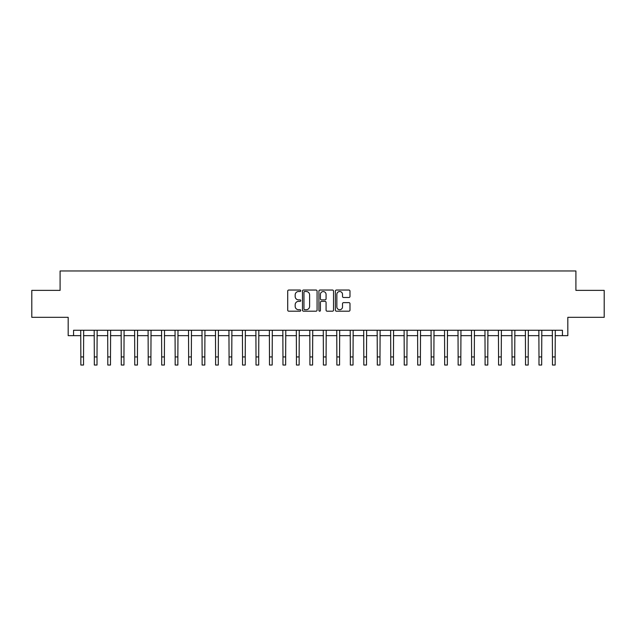 <?xml version="1.0" encoding="UTF-8"?>
<svg xmlns="http://www.w3.org/2000/svg" width="636" height="636" viewBox="0 0 636 636"><rect width="100%" height="100%" fill="white"/><g stroke="black" fill="none" stroke-linecap="round" stroke-linejoin="round"><path stroke-width="0.95" d="M300.756 290.779A0.739 0.739 0 0 0 300.009 290.04L288.768 290.04A1.057 1.057 0 0 0 287.711 291.097L287.711 310.137A1.057 1.057 0 0 0 288.768 311.195L300.009 311.195A0.739 0.739 0 0 0 300.756 310.455A0.739 0.739 0 0 0 300.009 309.716L298.554 309.716A3.387 3.387 0 0 1 295.176 306.329L295.176 304.747A3.387 3.387 0 0 1 298.554 301.361L300.009 301.361A0.739 0.739 0 0 0 300.756 300.621A0.739 0.739 0 0 0 300.009 299.874L298.554 299.874A3.387 3.387 0 0 1 295.176 296.487L295.176 294.905A3.387 3.387 0 0 1 298.554 291.519L300.009 291.519A0.739 0.739 0 0 0 300.756 290.779M348.925 297.497A1.057 1.057 0 0 0 349.983 296.44L349.983 291.097A1.057 1.057 0 0 0 348.925 290.04L336.436 290.04A1.057 1.057 0 0 0 335.379 291.097L335.379 310.137A1.057 1.057 0 0 0 336.436 311.195L348.925 311.195A1.057 1.057 0 0 0 349.983 310.137L349.983 303.69A1.057 1.057 0 0 0 348.925 302.625L343.583 302.625A1.057 1.057 0 0 0 342.518 303.69L342.518 306.886A2.83 2.83 0 0 1 339.688 309.716A2.83 2.83 0 0 1 336.857 306.886L336.857 294.349A2.83 2.83 0 0 1 339.688 291.519A2.83 2.83 0 0 1 342.518 294.349L342.518 296.44A1.057 1.057 0 0 0 343.583 297.497L348.925 297.497M73.569 335.649L73.569 330.259L562.431 330.259L562.431 335.649L567.821 335.649L567.821 317.324L604.2 317.324L604.2 290.374L575.906 290.374L575.906 270.976L60.094 270.976L60.094 290.374L31.8 290.374L31.8 317.324L68.179 317.324L68.179 335.649L80.844 335.649M317.078 291.097A1.057 1.057 0 0 0 316.012 290.04L303.531 290.04A1.057 1.057 0 0 0 302.474 291.097L302.474 310.137A1.057 1.057 0 0 0 303.531 311.195L316.012 311.195A1.057 1.057 0 0 0 317.078 310.137L317.078 291.097M319.988 290.04L332.469 290.04A1.057 1.057 0 0 1 333.526 291.097L333.526 310.137A1.057 1.057 0 0 1 332.469 311.195L327.127 311.195A1.057 1.057 0 0 1 326.069 310.137L326.069 302.418A1.057 1.057 0 0 0 325.012 301.361L321.466 301.361A1.057 1.057 0 0 0 320.409 302.418L320.409 310.455A0.739 0.739 0 0 1 319.67 311.195A0.739 0.739 0 0 1 318.922 310.455L318.922 291.097A1.057 1.057 0 0 1 319.988 290.04M83.539 335.649L94.319 335.649M97.014 335.649L107.794 335.649M110.489 335.649L121.269 335.649M123.964 335.649L134.745 335.649M137.44 335.649L148.22 335.649M150.915 335.649L161.695 335.649M164.39 335.649L175.17 335.649M177.865 335.649L188.646 335.649M191.341 335.649L202.121 335.649M204.816 335.649L215.596 335.649M218.291 335.649L229.071 335.649M231.766 335.649L242.539 335.649M245.234 335.649L256.014 335.649M258.709 335.649L269.489 335.649M272.184 335.649L282.964 335.649M285.659 335.649L296.44 335.649M299.135 335.649L309.915 335.649M312.61 335.649L323.39 335.649M326.085 335.649L336.865 335.649M339.56 335.649L350.341 335.649M353.036 335.649L363.816 335.649M366.511 335.649L377.291 335.649M379.986 335.649L390.766 335.649M393.461 335.649L404.234 335.649M406.929 335.649L417.709 335.649M420.404 335.649L431.184 335.649M433.879 335.649L444.659 335.649M447.354 335.649L458.135 335.649M460.83 335.649L471.61 335.649M474.305 335.649L485.085 335.649M487.78 335.649L498.56 335.649M501.255 335.649L512.036 335.649M514.731 335.649L525.511 335.649M528.206 335.649L538.986 335.649M541.681 335.649L552.461 335.649M555.156 335.649L562.431 335.649M304.692 291.519A0.739 0.739 0 0 0 303.952 292.258L303.952 308.977A0.739 0.739 0 0 0 304.692 309.716L306.226 309.716A3.387 3.387 0 0 0 309.613 306.329L309.613 294.905A3.387 3.387 0 0 0 306.226 291.519L304.692 291.519M326.069 294.404A2.83 2.83 0 0 0 323.239 291.574A2.83 2.83 0 0 0 320.409 294.404L320.409 298.817A1.057 1.057 0 0 0 321.466 299.874L325.012 299.874A1.057 1.057 0 0 0 326.069 298.817L326.069 294.404M80.716 330.259L80.844 356.939L83.539 356.939L83.674 330.259M80.844 356.939L80.844 365.024L83.539 365.024L83.539 356.939M94.192 330.259L94.319 356.939L97.014 356.939L97.141 330.259M94.319 356.939L94.319 365.024L97.014 365.024L97.014 356.939M107.667 330.259L107.794 356.939L110.489 356.939L110.616 330.259M107.794 356.939L107.794 365.024L110.489 365.024L110.489 356.939M121.142 330.259L121.269 356.939L123.964 356.939L124.092 330.259M121.269 356.939L121.269 365.024L123.964 365.024L123.964 356.939M134.617 330.259L134.745 356.939L137.44 356.939L137.567 330.259M134.745 356.939L134.745 365.024L137.44 365.024L137.44 356.939M148.093 330.259L148.22 356.939L150.915 356.939L151.042 330.259M148.22 356.939L148.22 365.024L150.915 365.024L150.915 356.939M161.568 330.259L161.695 356.939L164.39 356.939L164.517 330.259M161.695 356.939L161.695 365.024L164.39 365.024L164.39 356.939M175.043 330.259L175.17 356.939L177.865 356.939L177.993 330.259M175.17 356.939L175.17 365.024L177.865 365.024L177.865 356.939M188.518 330.259L188.646 356.939L191.341 356.939L191.468 330.259M188.646 356.939L188.646 365.024L191.341 365.024L191.341 356.939M201.994 330.259L202.121 356.939L204.816 356.939L204.943 330.259M202.121 356.939L202.121 365.024L204.816 365.024L204.816 356.939M215.469 330.259L215.596 356.939L218.291 356.939L218.418 330.259M215.596 356.939L215.596 365.024L218.291 365.024L218.291 356.939M228.936 330.259L229.071 356.939L231.766 356.939L231.894 330.259M229.071 356.939L229.071 365.024L231.766 365.024L231.766 356.939M242.411 330.259L242.539 356.939L245.234 356.939L245.369 330.259M242.539 356.939L242.539 365.024L245.234 365.024L245.234 356.939M255.887 330.259L256.014 356.939L258.709 356.939L258.836 330.259M256.014 356.939L256.014 365.024L258.709 365.024L258.709 356.939M269.362 330.259L269.489 356.939L272.184 356.939L272.311 330.259M269.489 356.939L269.489 365.024L272.184 365.024L272.184 356.939M282.837 330.259L282.964 356.939L285.659 356.939L285.787 330.259M282.964 356.939L282.964 365.024L285.659 365.024L285.659 356.939M296.312 330.259L296.44 356.939L299.135 356.939L299.262 330.259M296.44 356.939L296.44 365.024L299.135 365.024L299.135 356.939M309.788 330.259L309.915 356.939L312.61 356.939L312.737 330.259M309.915 356.939L309.915 365.024L312.61 365.024L312.61 356.939M323.263 330.259L323.39 356.939L326.085 356.939L326.212 330.259M323.39 356.939L323.39 365.024L326.085 365.024L326.085 356.939M336.738 330.259L336.865 356.939L339.56 356.939L339.688 330.259M336.865 356.939L336.865 365.024L339.56 365.024L339.56 356.939M350.213 330.259L350.341 356.939L353.036 356.939L353.163 330.259M350.341 356.939L350.341 365.024L353.036 365.024L353.036 356.939M363.689 330.259L363.816 356.939L366.511 356.939L366.638 330.259M363.816 356.939L363.816 365.024L366.511 365.024L366.511 356.939M377.164 330.259L377.291 356.939L379.986 356.939L380.113 330.259M377.291 356.939L377.291 365.024L379.986 365.024L379.986 356.939M390.631 330.259L390.766 356.939L393.461 356.939L393.589 330.259M390.766 356.939L390.766 365.024L393.461 365.024L393.461 356.939M404.106 330.259L404.234 356.939L406.929 356.939L407.064 330.259M404.234 356.939L404.234 365.024L406.929 365.024L406.929 356.939M417.582 330.259L417.709 356.939L420.404 356.939L420.531 330.259M417.709 356.939L417.709 365.024L420.404 365.024L420.404 356.939M431.057 330.259L431.184 356.939L433.879 356.939L434.006 330.259M431.184 356.939L431.184 365.024L433.879 365.024L433.879 356.939M444.532 330.259L444.659 356.939L447.354 356.939L447.482 330.259M444.659 356.939L444.659 365.024L447.354 365.024L447.354 356.939M458.007 330.259L458.135 356.939L460.83 356.939L460.957 330.259M458.135 356.939L458.135 365.024L460.83 365.024L460.83 356.939M471.483 330.259L471.61 356.939L474.305 356.939L474.432 330.259M471.61 356.939L471.61 365.024L474.305 365.024L474.305 356.939M484.958 330.259L485.085 356.939L487.78 356.939L487.907 330.259M485.085 356.939L485.085 365.024L487.78 365.024L487.78 356.939M498.433 330.259L498.56 356.939L501.255 356.939L501.383 330.259M498.56 356.939L498.56 365.024L501.255 365.024L501.255 356.939M511.908 330.259L512.036 356.939L514.731 356.939L514.858 330.259M512.036 356.939L512.036 365.024L514.731 365.024L514.731 356.939M525.384 330.259L525.511 356.939L528.206 356.939L528.333 330.259M525.511 356.939L525.511 365.024L528.206 365.024L528.206 356.939M538.859 330.259L538.986 356.939L541.681 356.939L541.808 330.259M538.986 356.939L538.986 365.024L541.681 365.024L541.681 356.939M552.326 330.259L552.461 356.939L555.156 356.939L555.284 330.259M552.461 356.939L552.461 365.024L555.156 365.024L555.156 356.939"/></g></svg>
